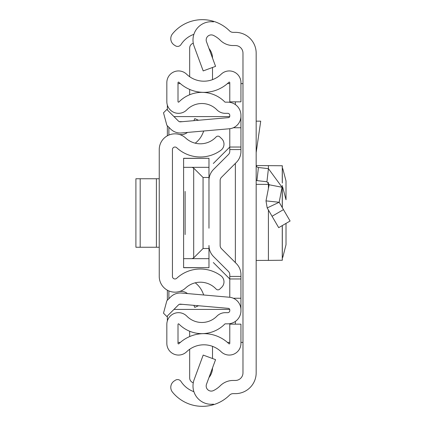 <?xml version="1.0" encoding="UTF-8"?>
<svg xmlns="http://www.w3.org/2000/svg" width="426" height="426" viewBox="0 0 426 426"><rect width="100%" height="100%" fill="white"/><g stroke="black" fill="none" stroke-linecap="round" stroke-linejoin="round"><path stroke-width="0.64" d="M256.17 53.154L256.17 372.846A20.805 20.805 0 0 1 235.36 393.651L233.134 393.651A5.075 5.075 0 0 0 229.555 395.126A38.564 38.564 0 0 1 213.479 404.7L213.479 404.152A18.27 18.27 0 0 1 194.118 379.699L203.191 355.082L215.572 359.645L206.493 384.263A5.075 5.075 0 0 0 213.479 390.578A25.374 25.374 0 0 0 220.253 385.764A18.27 18.27 0 0 1 233.134 380.455L235.36 380.455A7.609 7.609 0 0 0 242.974 372.846L242.974 53.154A7.609 7.609 0 0 0 235.36 45.545L233.134 45.545A18.27 18.27 0 0 1 220.253 40.236A25.374 25.374 0 0 0 213.479 35.422A5.075 5.075 0 0 0 206.493 41.737L215.572 66.355L203.191 70.918L194.118 46.301A18.27 18.27 0 0 1 213.479 21.848L213.479 21.3A38.564 38.564 0 0 1 229.555 30.874A5.075 5.075 0 0 0 233.134 32.349L235.36 32.349A20.805 20.805 0 0 1 256.17 53.154M193.889 34.32A25.374 25.374 0 0 0 181.071 44.437L180.991 44.565A4.058 4.058 0 0 1 175.379 45.768L174.255 45.039A7.609 7.609 0 0 1 172.498 33.84A38.564 38.564 0 0 1 213.479 21.3L213.479 21.848M213.479 404.152L213.479 404.7A38.564 38.564 0 0 1 172.498 392.16A7.609 7.609 0 0 1 174.255 380.961L175.379 380.232A4.058 4.058 0 0 1 180.991 381.435L181.071 381.563A25.374 25.374 0 0 0 193.889 391.68M242.974 83.602L240.946 83.602M240.946 342.397L242.974 342.397M178.004 83.602L180.352 83.602M227.431 83.602L229.779 83.602M229.779 342.397L227.431 342.397M180.352 342.397L178.004 342.397M167.365 320.885L167.365 316.007M167.365 300.218L167.365 290.197M167.365 135.803L167.365 125.782M167.365 109.993L167.365 105.115M256.17 164.979A2.535 2.535 0 0 0 258.417 167.503L256.921 180.608A15.73 15.73 0 0 1 256.17 180.507M258.417 167.503L268.428 168.648L282.081 187.275L279.168 202.27L266 200.88L267.193 207.925L278.7 227.66L290.095 221.019L283.46 209.629L272.06 216.275M283.46 209.629L279.168 202.27L267.193 207.925L266 200.88L269.131 184.756L282.081 187.275M256.921 180.608L266.932 181.753L269.131 184.756M256.17 121.154L260.723 121.154L256.17 152.551M256.234 165.554L282.326 165.751L282.326 183.052M282.326 257.453L282.773 257.368L282.326 257.453L282.326 260.249L268.407 260.382L268.407 210.013M286.016 244.71L286.016 223.394L286.016 244.71L282.773 257.368M282.326 207.686L282.326 185.496L282.326 187.323L282.773 187.408L286.016 199.751L286.016 180.975L282.773 168.632L282.326 168.547M256.17 184.33L268.407 184.394L268.407 182.456M256.17 260.446L268.407 260.382M269.173 184.394L268.407 184.394L268.407 188.484M159.244 149.574L159.244 276.426A15.73 15.73 0 0 0 185.677 287.96A21.566 21.566 0 0 1 216.11 289.046A2.535 2.535 0 0 0 219.699 289.169L221.573 287.417A7.609 7.609 0 0 0 220.87 275.713A34.762 34.762 0 0 0 176.705 278.29A2.535 2.535 0 0 1 172.439 276.426L172.439 149.574A2.535 2.535 0 0 1 176.705 147.71A34.762 34.762 0 0 0 220.87 150.287A7.609 7.609 0 0 0 221.573 138.583L219.699 136.831A2.535 2.535 0 0 0 216.11 136.954A21.566 21.566 0 0 1 185.677 138.04A15.73 15.73 0 0 0 159.244 149.574M193.883 305.341L194.767 307.38L198.548 305.746M195.22 282.816A23.765 23.765 0 0 1 202.6 292.263L203.782 295M187.472 293.573A10.149 10.149 0 0 0 179.239 291.57M193.883 120.659L194.767 118.62L198.548 120.254M187.472 132.427A10.149 10.149 0 0 1 179.239 134.43M203.782 131L202.6 133.737A23.765 23.765 0 0 1 195.22 143.184M135.905 178.75L140.181 178.75L140.181 247.25L135.905 247.25L135.905 178.75M159.244 247.25L156.395 247.25L156.395 178.75L140.181 178.75M156.395 178.75L159.244 178.75M156.395 247.25L140.181 247.25M240.946 278.966L229.779 278.966L229.779 297.279L229.779 274.69A4.569 4.569 0 0 0 228.442 271.458L213.58 256.601A15.73 15.73 0 0 1 208.974 245.477L208.974 267.704L183.606 267.603L183.606 167.333L192.062 167.333L193.686 168.11L203.053 177.477L208.974 177.477L208.974 197.776L208.974 180.523A15.73 15.73 0 0 1 213.58 169.399L228.442 154.542A4.569 4.569 0 0 0 229.779 151.31L229.779 128.721L229.779 147.034L240.946 147.034L240.946 151.31A15.73 15.73 0 0 1 236.334 162.434L221.477 177.296A4.569 4.569 0 0 0 220.141 180.523L220.141 245.477A4.569 4.569 0 0 0 221.477 248.704A4.569 4.569 0 0 1 220.141 245.477A4.569 4.569 0 0 0 221.477 248.704L236.334 263.566A15.73 15.73 0 0 1 240.946 274.69L240.946 310.645A13.195 13.195 0 0 1 227.75 323.84L225.232 323.84A0.506 0.506 0 0 0 224.869 323.989A32.222 32.222 0 0 1 178.872 323.989A0.506 0.506 0 0 0 178.004 324.346L178.004 343.393A0.506 0.506 0 0 0 178.861 343.755A36.029 36.029 0 0 1 228.922 343.755A0.506 0.506 0 0 0 229.779 343.393L229.779 324.154L240.946 324.154L240.946 343.393A11.672 11.672 0 0 1 221.163 351.785A24.862 24.862 0 0 0 186.62 351.785A11.672 11.672 0 0 1 166.838 343.393L166.838 324.346A11.672 11.672 0 0 1 186.844 316.172A21.06 21.06 0 0 0 216.903 316.172A11.672 11.672 0 0 1 225.232 312.673L227.75 312.673A2.029 2.029 0 0 0 229.779 310.645L229.779 309.872A1.523 1.523 0 0 0 228.389 308.36L180.491 304.169A2.535 2.535 0 0 0 178.473 304.899L166.843 316.529L163.509 313.195L166.843 300.74L170.581 297.007A13.701 13.701 0 0 1 181.46 293.045L229.364 297.236A12.684 12.684 0 0 1 240.946 309.872M208.974 228.224L208.974 197.776M240.946 116.128L240.946 115.355A13.195 13.195 0 0 0 227.75 102.16L225.232 102.16A0.506 0.506 0 0 1 224.869 102.011A32.222 32.222 0 0 0 178.872 102.011A0.506 0.506 0 0 1 178.004 101.654L178.004 82.607A0.506 0.506 0 0 1 178.861 82.245A36.029 36.029 0 0 0 228.922 82.245A0.506 0.506 0 0 1 229.779 82.607L229.779 101.846L240.946 101.846L240.946 82.607A11.672 11.672 0 0 0 221.163 74.215A24.862 24.862 0 0 1 186.62 74.215A11.672 11.672 0 0 0 166.838 82.607L166.838 101.654A11.672 11.672 0 0 0 186.844 109.828A21.06 21.06 0 0 1 216.903 109.828A11.672 11.672 0 0 0 225.232 113.327L227.75 113.327A2.029 2.029 0 0 1 229.779 115.355L229.779 116.128A1.523 1.523 0 0 1 228.389 117.64L180.491 121.831A2.535 2.535 0 0 1 178.473 121.101L166.843 109.471L163.509 112.805L166.843 125.26L170.581 128.993A13.701 13.701 0 0 0 181.46 132.955L229.364 128.764A12.684 12.684 0 0 0 240.946 116.128L240.946 147.034M228.442 154.542A4.569 4.569 0 0 0 229.779 151.31A4.569 4.569 0 0 1 228.442 154.542M228.442 271.458L213.58 256.601L228.442 271.458A4.569 4.569 0 0 1 229.779 274.69M233.336 127.752L240.946 127.752M233.336 298.248L240.946 298.248M189.676 336.567L189.676 331.247M193.276 382.777A5.075 5.075 0 0 1 189.676 377.915L189.676 349.272M212.51 367.957A15.224 15.224 0 0 1 208.985 377.511M212.51 346.349L212.51 358.516M189.676 94.753L189.676 89.433M193.276 43.223A5.075 5.075 0 0 0 189.676 48.085L189.676 76.728M212.51 67.484L212.51 79.651M208.985 48.489A15.224 15.224 0 0 1 212.51 58.042M185.124 234.566L185.124 191.434M173.962 309.414L229.71 309.414M229.71 116.586L173.962 116.586M168.888 127.299L168.888 135.069M168.888 290.931L168.888 298.701M229.779 278.966L213.325 262.512M213.325 163.488L229.779 147.034M183.606 167.333L183.606 158.397L208.974 158.296L208.974 177.477M183.606 258.667L208.974 258.667M208.974 248.523L203.053 248.523L193.686 257.89L193.686 168.11M192.062 258.667L193.686 257.89M208.974 167.333L192.062 167.333M235.365 101.846L235.365 104.578M235.365 163.408L235.365 262.592M235.365 321.422L235.365 324.154M268.428 168.648L266.932 181.753M268.407 168.643L268.407 165.618M282.268 165.762L282.268 182.477M282.268 186.071L282.268 207.59M282.268 225.578L282.268 260.238M229.779 276.431L240.946 276.431M229.779 149.569L240.946 149.569M182.456 304.34L179.325 304.34M179.325 121.66L182.456 121.66M203.053 177.477L203.053 248.523M282.326 260.249L282.326 225.546M183.606 267.704L208.974 267.704M183.606 158.296L208.974 158.296"/></g></svg>
